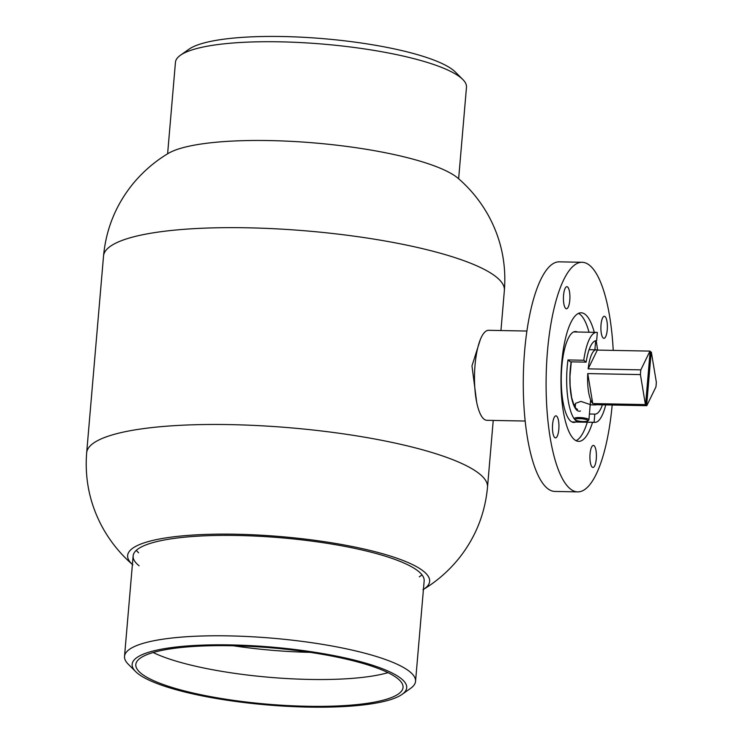 <?xml version="1.0" encoding="UTF-8"?>
<svg xmlns="http://www.w3.org/2000/svg" width="743" height="743" viewBox="0 0 743 743"><rect width="100%" height="100%" fill="white"/><g stroke="black" fill="none" stroke-linecap="round" stroke-linejoin="round"><path stroke-width="1.11" d="M480.331 339.579L471.972 365.9L476.718 402.446M168.122 153.495A151.563 31.903 4.9 0 1 313.36 142.851A151.563 31.903 4.9 0 1 457.224 177.568A151.563 31.903 4.9 0 1 458.18 178.366C470.18 188.694 480.154 200.907 488.114 214.996C501.042 238.429 506.466 263.561 504.376 290.383A201.158 42.342 4.9 0 0 496.185 276.898A201.158 42.342 4.9 0 0 277.037 228.881A201.158 42.342 4.9 0 0 103.528 256.019C106.045 229.234 115.667 205.393 132.393 184.496C142.637 171.967 154.544 161.63 168.122 153.495M421.968 574.822A146.046 30.742 4.9 0 1 419.312 576.828M139.08 565.757A146.046 30.742 4.9 0 1 133.127 555.968A146.046 30.742 4.9 0 1 259.103 536.27A146.046 30.742 4.9 0 1 418.207 571.126A146.046 30.742 4.9 0 1 424.16 580.915L415.551 681.322A146.046 30.742 4.9 0 1 410.582 688.371L402.009 694.426A137.78 29.005 4.9 0 1 272.421 705.348A137.78 29.005 4.9 0 1 138.523 674.068A137.78 29.005 4.9 0 1 135.635 671.588A137.78 29.005 4.9 0 1 233.256 644.97A137.78 29.005 4.9 0 1 400.328 677.95A137.78 29.005 4.9 0 1 402.009 694.426M132.403 564.457A151.563 31.903 4.9 0 1 238.364 534.282A151.563 31.903 4.9 0 1 423.473 571.228A151.563 31.903 4.9 0 1 423.426 589.413M138.607 552.764A146.046 30.742 4.9 0 1 136.331 550.331M597.335 332.474A45.007 13.235 91.1 0 0 596.583 332.381A45.007 13.235 91.1 0 0 589.366 339.226A45.007 13.235 91.1 0 0 583.775 360.253L586.153 362.138A36.741 10.801 91.1 0 1 596.425 340.647A36.741 10.801 91.1 0 1 596.638 340.656L597.335 332.474M589.413 414L594.799 414.111L594.103 422.293A45.007 13.235 91.1 0 0 594.855 422.386A45.007 13.235 91.1 0 0 602.062 415.541A45.007 13.235 91.1 0 0 605.712 404.898M526.908 331.044L488.615 330.31A45.007 13.235 91.1 0 0 481.399 337.155A45.007 13.235 91.1 0 0 474.805 387.595A45.007 13.235 91.1 0 0 486.888 420.306L525.18 421.04M594.799 414.111A36.741 10.801 91.1 0 0 595.013 414.12A36.741 10.801 91.1 0 0 600.901 408.529A36.741 10.801 91.1 0 0 602.415 404.833M594.103 422.293L578.295 421.996A45.007 13.235 91.1 0 1 567.977 359.946L570.355 361.832L586.153 362.138M578.295 421.996L578.379 421.03M567.977 359.946L583.775 360.253M135.635 671.588L128.223 664.168A146.046 30.742 4.9 0 1 124.527 656.375A146.046 30.742 4.9 0 1 249.119 636.602A146.046 30.742 4.9 0 1 408.789 670.91A146.046 30.742 4.9 0 1 415.551 681.322M388.004 672.656A134.102 28.234 4.9 0 1 269.31 677.291A134.102 28.234 4.9 0 1 153.151 652.521M396.836 677.895A134.102 28.234 4.9 0 1 403.04 687.461A134.102 28.234 4.9 0 1 288.628 705.618A134.102 28.234 4.9 0 1 142.015 674.115A134.102 28.234 4.9 0 1 135.811 664.548A134.102 28.234 4.9 0 1 250.215 646.401A134.102 28.234 4.9 0 1 396.836 677.895M310.137 652.354A133.192 28.039 4.9 0 1 233.33 645.769M458.635 178.757L466.483 87.256A146.046 30.742 -175.1 0 0 462.778 79.464A146.046 30.742 -175.1 0 0 232.773 43.02A146.046 30.742 -175.1 0 0 180.419 55.261A146.046 30.742 -175.1 0 0 175.45 62.31L167.612 153.81M462.778 79.464L455.366 72.043A137.78 29.005 -175.1 0 0 238.382 37.661A137.78 29.005 -175.1 0 0 188.991 49.205L180.419 55.261M590.221 404.564L580.896 401.406L575.574 403.319L575.166 408.111M589.097 349.693L596.248 349.832A27.556 8.099 91.1 0 0 588.159 368.853L640.828 369.865L649.976 351.105A27.556 8.099 -88.9 0 1 650.153 351.198L645.574 404.768A27.556 8.099 -88.9 0 1 645.416 404.591L640.42 374.593A27.556 8.099 -88.9 0 1 640.596 372.206A27.556 8.099 -88.9 0 1 640.828 369.865M650.079 351.996L651.193 352.024A27.556 8.099 -88.9 0 1 651.351 352.201L656.338 382.199A27.556 8.099 -88.9 0 1 656.171 384.586A27.556 8.099 -88.9 0 1 655.939 386.927L646.781 405.687A27.556 8.099 -88.9 0 1 646.614 405.594L645.388 405.576A27.556 8.099 -88.9 0 1 644.348 404.749L645.574 404.768M588.159 368.853L597.316 350.092A27.556 8.099 91.1 0 0 596.248 349.832M597.316 350.092L649.976 351.105M646.781 405.687L594.121 404.675A27.556 8.099 91.1 0 0 595.189 404.935A27.556 8.099 91.1 0 0 596.267 404.712M592.747 403.579L587.759 373.58A27.556 8.099 91.1 0 0 592.747 403.579L645.416 404.591M587.759 373.58L640.42 374.593M651.193 352.024L646.614 405.594M645.388 405.576L645.453 404.768M596.016 450.574A11.024 3.241 91.1 0 0 593.378 445.41A11.024 3.241 91.1 0 0 590.425 451.066A11.024 3.241 91.1 0 0 590.313 462.285A11.024 3.241 91.1 0 0 592.951 467.449A11.024 3.241 91.1 0 0 595.905 461.793A11.024 3.241 91.1 0 0 596.016 450.574M558.55 421.012A11.024 3.241 91.1 0 0 555.913 415.848A11.024 3.241 91.1 0 0 552.968 421.504A11.024 3.241 91.1 0 0 552.857 432.723A11.024 3.241 91.1 0 0 555.495 437.887A11.024 3.241 91.1 0 0 558.439 432.222A11.024 3.241 91.1 0 0 558.55 421.012M569.519 291.869A11.024 3.241 91.1 0 0 566.881 286.705A11.024 3.241 91.1 0 0 563.928 292.37A11.024 3.241 91.1 0 0 563.816 303.59A11.024 3.241 91.1 0 0 566.454 308.754A11.024 3.241 91.1 0 0 569.407 303.088A11.024 3.241 91.1 0 0 569.519 291.869M606.975 321.44A11.024 3.241 91.1 0 0 604.347 316.277A11.024 3.241 91.1 0 0 601.393 321.933A11.024 3.241 91.1 0 0 601.282 333.152A11.024 3.241 91.1 0 0 603.92 338.316A11.024 3.241 91.1 0 0 606.873 332.66A11.024 3.241 91.1 0 0 606.975 321.44M597.558 350.102A64.297 18.909 91.1 0 0 596.536 342.913A64.297 18.909 91.1 0 0 596.137 340.656M594.279 332.344A64.297 18.909 91.1 0 0 581.156 312.794A64.297 18.909 91.1 0 0 563.946 345.801A64.297 18.909 91.1 0 0 563.296 411.241A64.297 18.909 91.1 0 0 578.676 441.37A64.297 18.909 91.1 0 0 592.552 422.34M589.013 332.242A64.297 18.909 91.1 0 0 578.509 313.37M613.226 350.399A114.821 33.76 91.1 0 0 609.594 316.072A114.821 33.76 91.1 0 0 582.122 262.288A114.821 33.76 91.1 0 0 551.399 321.236A114.821 33.76 91.1 0 0 550.238 438.091A114.821 33.76 91.1 0 0 577.71 491.875A114.821 33.76 91.1 0 0 612.176 405.019M582.122 262.288L559.303 261.842A114.821 33.76 91.1 0 0 528.57 320.79A114.821 33.76 91.1 0 0 527.419 437.655A114.821 33.76 91.1 0 0 554.891 491.439L577.71 491.875M577.413 332.019A45.472 13.365 91.1 0 0 575.528 331.517A45.472 13.365 91.1 0 0 563.352 354.866A45.472 13.365 91.1 0 0 562.897 401.136A45.472 13.365 91.1 0 0 573.772 422.442A45.472 13.365 91.1 0 0 575.676 422.015M576.057 440.692A64.297 18.909 91.1 0 0 587.286 422.238M579.837 421.272A6.427 1.347 -175.1 0 0 587.75 420.928A6.427 1.347 -175.1 0 0 583.199 418.941A6.427 1.347 -175.1 0 0 575.24 419.86A6.427 1.347 -175.1 0 0 579.837 421.272M574.274 418.588A7.346 1.542 4.9 0 1 583.515 417.872A7.346 1.542 4.9 0 1 588.92 419.832A7.346 1.542 4.9 0 1 588.716 420.148L587.75 420.928M132.858 564.856C120.691 554.38 110.605 541.981 102.608 527.651C89.903 504.358 84.591 479.421 86.662 452.84A201.158 42.342 4.9 0 1 260.161 425.711A201.158 42.342 4.9 0 1 479.309 473.718A201.158 42.342 4.9 0 1 487.51 487.204L493.231 420.427M580.487 411.009A34.169 10.049 -88.9 0 1 571.348 396.725A34.169 10.049 -88.9 0 1 571.191 361.85M86.662 452.84L103.528 256.019M500.94 330.542L504.376 290.383M422.916 589.728C436.689 581.472 448.735 570.968 459.053 558.216C475.539 537.421 485.021 513.757 487.51 487.204M573.624 331.945L596.583 332.381M571.887 421.94L594.855 422.386M577.543 409.374L576.066 408.548L574.06 405.399L571.627 397.514L570.132 385.821L569.965 376.413L571.293 361.85M124.527 656.375L133.127 555.968M595.189 404.935L590.193 404.842M575.472 404.554L573.68 404.517M595.672 340.721L594.892 349.804M590.62 399.836L588.92 419.832"/></g></svg>
